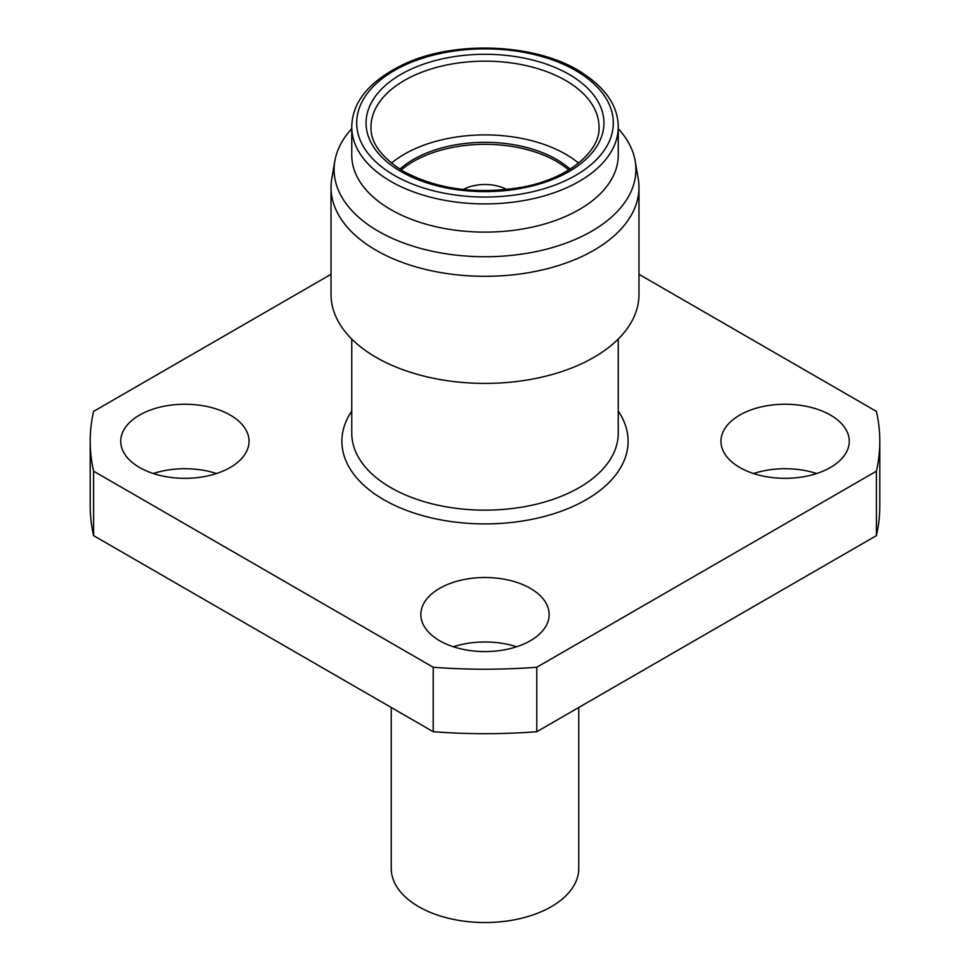 <?xml version="1.0" encoding="UTF-8"?>
<svg xmlns="http://www.w3.org/2000/svg" width="970" height="970" viewBox="0 0 970 970"><rect width="100%" height="100%" fill="white"/><g stroke="black" fill="none" stroke-linecap="round" stroke-linejoin="round"><path stroke-width="1.45" d="M391.237 707.482L391.237 868.405A93.763 54.138 0 0 0 418.7 906.683A93.763 54.138 0 0 0 520.878 918.42A93.763 54.138 0 0 0 578.763 868.405L578.763 707.482M506.764 189.526A31.586 18.236 0 0 0 463.236 189.526M153.296 473.518A64.153 37.042 180 0 1 216.492 473.518M139.522 467.467A64.153 37.042 180 0 1 120.741 441.277A64.153 37.042 180 0 1 160.341 407.06A64.153 37.042 180 0 1 230.254 415.087A64.153 37.042 180 0 1 249.047 441.277A64.153 37.042 180 0 1 209.447 475.494A64.153 37.042 180 0 1 139.522 467.467M753.508 473.518A64.153 37.042 180 0 1 816.704 473.518M739.746 467.467A64.153 37.042 180 0 1 720.952 441.277A64.153 37.042 180 0 1 760.553 407.06A64.153 37.042 180 0 1 830.478 415.087A64.153 37.042 180 0 1 849.259 441.277A64.153 37.042 180 0 1 809.659 475.494A64.153 37.042 180 0 1 739.746 467.467M453.402 646.784A64.153 37.042 180 0 1 516.598 646.784M439.64 640.734A64.153 37.042 180 0 1 420.847 614.543A64.153 37.042 180 0 1 460.447 580.327A64.153 37.042 180 0 1 530.36 588.353A64.153 37.042 180 0 1 549.153 614.543A64.153 37.042 180 0 1 509.553 648.76A64.153 37.042 180 0 1 439.64 640.734M578.581 163.13A113.999 65.814 0 0 0 565.607 154.181A113.999 65.814 0 0 0 391.419 163.13M351.758 126.985L351.758 155.188A133.242 76.933 0 0 0 390.777 209.581A133.242 76.933 0 0 0 535.986 226.265A133.242 76.933 0 0 0 618.242 155.188L618.242 126.985C618.145 105.415 604.795 86.536 578.193 70.325C534.312 43.844 456.555 40.485 406.43 63.026C370.382 79.807 352.158 101.123 351.758 126.985A133.242 76.933 0 0 0 390.777 181.378A133.242 76.933 0 0 0 535.986 198.05A133.242 76.933 0 0 0 618.242 126.985M351.758 128.707A150.908 87.13 0 0 0 334.844 160.947A150.908 87.13 0 0 0 378.288 231.212A150.908 87.13 0 0 0 549.614 248.344A150.908 87.13 0 0 0 635.156 160.947A150.908 87.13 0 0 0 618.242 128.707M334.844 160.947L331.788 178.589A153.975 88.9 0 0 0 331.025 187.416A153.975 88.9 0 0 0 376.13 250.284A153.975 88.9 0 0 0 543.928 269.551A153.975 88.9 0 0 0 638.975 187.416A153.975 88.9 0 0 0 638.212 178.589L635.156 160.947M331.025 187.416L331.025 294.504A153.975 88.9 0 0 0 376.13 357.36A153.975 88.9 0 0 0 543.928 376.639A153.975 88.9 0 0 0 638.975 294.504L638.975 187.416M570.117 169.156A101.171 58.406 0 0 0 556.537 159.419A101.171 58.406 0 0 0 399.882 169.156M568.772 169.992A101.171 58.406 0 0 0 556.537 161.432A101.171 58.406 0 0 0 401.228 169.992M331.025 274.304L93.605 411.377A394.802 227.938 0 0 0 90.198 441.277L90.198 505.746A394.802 227.938 0 0 0 93.605 535.646L433.214 731.719A394.802 227.938 0 0 0 536.786 731.719L876.395 535.646A394.802 227.938 0 0 0 879.802 505.746L879.802 441.277A394.802 227.938 0 0 0 876.395 411.377L638.975 274.304M90.198 441.277A394.802 227.938 0 0 0 93.605 471.178L93.605 535.646M433.214 731.719L433.214 667.251A394.802 227.938 0 0 0 536.786 667.251L536.786 731.719M876.395 535.646L876.395 471.178A394.802 227.938 0 0 0 879.802 441.277M433.214 667.251L93.605 471.178M876.395 471.178L536.786 667.251M565.607 80.437A113.999 65.814 0 0 0 441.374 66.166A113.999 65.814 0 0 0 371.001 126.985C370.394 142.469 381.186 157.225 403.362 171.266C436.912 189.308 476.221 194.679 521.278 187.356C570.99 178.468 600.818 149.319 598.999 126.985A113.999 65.814 0 0 0 565.607 80.437M400.901 171.508A118.934 68.664 0 0 0 569.099 171.508A118.934 68.664 0 0 0 569.099 74.399A118.934 68.664 0 0 0 400.901 74.399A118.934 68.664 0 0 0 400.901 171.508M394.269 175.327A128.307 74.084 0 0 0 575.731 175.327A128.307 74.084 0 0 0 575.731 70.567A128.307 74.084 0 0 0 394.269 70.567A128.307 74.084 0 0 0 394.269 175.327M351.758 339.051L351.758 433.214A133.242 76.933 0 0 0 390.777 487.619A133.242 76.933 0 0 0 535.986 504.291A133.242 76.933 0 0 0 618.242 433.214L618.242 339.051M351.758 411.122A143.111 82.632 0 0 0 383.805 499.708A143.111 82.632 0 0 0 563.364 510.414A143.111 82.632 0 0 0 618.242 411.122"/></g></svg>
